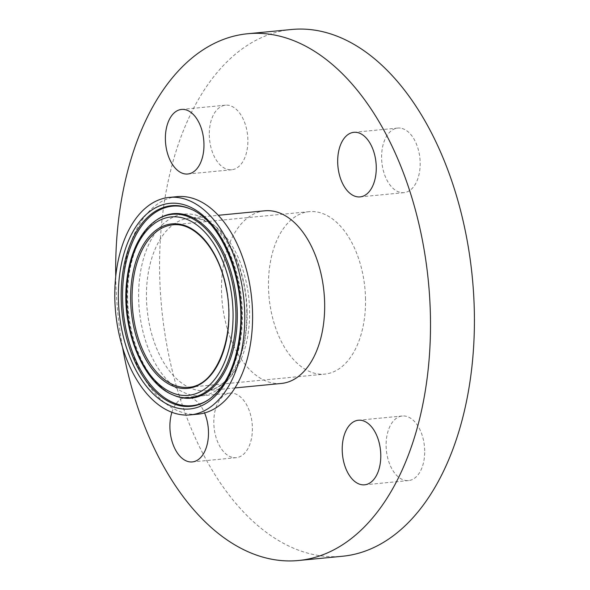 <?xml version="1.0" encoding="UTF-8"?>
<svg xmlns="http://www.w3.org/2000/svg" width="590" height="590" viewBox="0 0 590 590"><rect width="100%" height="100%" fill="white"/><g stroke="black" fill="none" stroke-linecap="round" stroke-linejoin="round"><path stroke-width="0.44" stroke-dasharray="2.95 2.21" d="M365.527 299.322A81.604 48.129 -95.5 0 0 309.138 211.655A81.604 48.129 -95.5 0 0 269.084 297.507A81.604 48.129 -95.5 0 0 324.854 374.097A81.604 48.129 -95.5 0 0 365.527 299.322M264.733 210.807A86.723 51.153 -95.5 0 0 222.172 302.05A86.723 51.153 -95.5 0 0 281.437 383.441M177.081 196.647A109.253 64.443 -95.5 0 0 123.458 311.601A109.253 64.443 -95.5 0 0 198.122 414.143M171.919 412.285A32.435 19.131 84.5 0 1 186.071 397.358A32.435 19.131 84.5 0 1 204.582 412.948M233.611 457.634A32.435 19.131 -95.5 0 0 236.229 457.678A32.435 19.131 -95.5 0 0 252.151 423.554A32.435 19.131 -95.5 0 0 229.982 393.11A32.435 19.131 -95.5 0 0 213.897 425.036A32.435 19.131 -95.5 0 0 233.611 457.634M209.295 134.911A32.435 19.131 -95.5 0 0 231.708 169.758A32.435 19.131 -95.5 0 0 247.623 135.626A32.435 19.131 -95.5 0 0 225.461 105.19A32.435 19.131 -95.5 0 0 209.295 134.911M400.374 128.119A32.435 19.131 -95.5 0 0 397.763 128.074A32.435 19.131 -95.5 0 0 381.841 162.198A32.435 19.131 -95.5 0 0 404.002 192.642A32.435 19.131 -95.5 0 0 420.095 160.716A32.435 19.131 -95.5 0 0 400.374 128.119M424.697 450.841A32.435 19.131 -95.5 0 0 402.284 415.994A32.435 19.131 -95.5 0 0 386.362 450.126A32.435 19.131 -95.5 0 0 408.531 480.57A32.435 19.131 -95.5 0 0 424.697 450.841M291.519 29.5A264.608 156.077 -95.5 0 0 161.645 307.906A264.608 156.077 -95.5 0 0 342.473 556.252M115.721 276.474A264.608 156.077 -95.5 0 0 122.595 347.554M309.138 211.655L172.745 224.849A81.604 48.129 84.5 0 1 229.134 312.516A81.604 48.129 84.5 0 1 188.461 387.291L324.854 374.097M190.732 209.096A100.226 59.118 84.5 0 1 191.234 209.31L190.238 208.882A100.779 59.443 84.5 0 1 240.285 300.295A100.779 59.443 84.5 0 1 208.69 399.614L209.583 398.995A100.226 59.118 84.5 0 1 209.133 399.305M191.234 209.31A100.226 59.118 84.5 0 1 241.008 300.229A100.226 59.118 84.5 0 1 209.583 398.995C233.293 383.271 246.222 340.71 241.413 298.474C237.269 257.343 216.796 219.937 191.234 209.31M155.915 220.461A92.129 54.339 -95.5 0 0 127.027 311.255A92.129 54.339 -95.5 0 0 172.782 394.828M173.777 395.256A92.682 54.664 84.5 0 1 127.75 311.181A92.682 54.664 84.5 0 1 156.807 219.849L148.555 227.239C140.103 236.87 134.07 250.123 130.456 266.99C126.186 288.414 126.703 310.406 132.005 332.967C136.622 351.566 143.746 366.862 153.371 378.846C159.794 386.679 166.594 392.151 173.777 395.256M199.391 390.573A86.723 51.153 -95.5 0 0 206.389 390.705A86.723 51.153 -95.5 0 0 249.614 311.232A86.723 51.153 -95.5 0 0 189.685 218.064A86.723 51.153 -95.5 0 0 146.674 303.422A86.723 51.153 -95.5 0 0 199.391 390.573M247.129 312.088A91.214 53.801 84.5 0 1 194.302 395.536A91.214 53.801 84.5 0 1 138.628 297.677A91.214 53.801 84.5 0 1 191.455 214.229A91.214 53.801 84.5 0 1 247.129 312.088M234.968 387.94L206.389 390.705C223.698 389.924 241.612 366.427 245.698 332.435C248.81 305.768 245.329 280.589 235.263 256.901C221.899 229.731 206.707 216.788 189.685 218.064L218.263 215.298M229.982 393.11L186.071 397.358M236.229 457.678L192.318 461.926M225.461 105.19L181.55 109.43M231.708 169.758L187.797 174.006M397.763 128.074L353.853 132.322M404.002 192.642L360.099 196.89M402.284 415.994L358.373 420.242M408.531 480.57L364.62 484.81"/><path stroke-width="0.89" d="M244.762 314.78A109.253 64.443 -95.5 0 0 169.264 197.399A109.253 64.443 -95.5 0 0 115.633 312.353A109.253 64.443 -95.5 0 0 190.297 414.895A109.253 64.443 -95.5 0 0 244.762 314.78M234.968 387.94L281.437 383.441A86.723 51.153 -95.5 0 0 324.662 303.975A86.723 51.153 -95.5 0 0 264.733 210.807L218.263 215.298M190.297 414.895L198.122 414.143A109.253 64.443 -95.5 0 0 252.579 314.02A109.253 64.443 -95.5 0 0 177.081 196.647L169.264 197.399M204.582 412.948A32.435 19.131 84.5 0 1 192.318 461.926A32.435 19.131 84.5 0 1 189.707 461.882A32.435 19.131 84.5 0 1 171.919 412.285M165.384 139.159A32.435 19.131 84.5 0 1 181.55 109.43A32.435 19.131 84.5 0 1 203.72 139.874A32.435 19.131 84.5 0 1 187.797 174.006A32.435 19.131 84.5 0 1 165.384 139.159M356.471 132.367A32.435 19.131 84.5 0 1 376.184 164.964A32.435 19.131 84.5 0 1 360.099 196.89A32.435 19.131 84.5 0 1 337.93 166.446A32.435 19.131 84.5 0 1 353.853 132.322A32.435 19.131 84.5 0 1 356.471 132.367M380.786 455.089A32.435 19.131 84.5 0 1 364.62 484.81A32.435 19.131 84.5 0 1 342.458 454.374A32.435 19.131 84.5 0 1 358.373 420.242A32.435 19.131 84.5 0 1 380.786 455.089M122.595 347.554A264.608 156.077 -95.5 0 0 298.562 560.5L342.473 556.252A264.608 156.077 -95.5 0 0 474.367 313.777A264.608 156.077 -95.5 0 0 291.519 29.5L247.608 33.748A264.608 156.077 -95.5 0 0 115.721 276.474M298.562 560.5A264.608 156.077 -95.5 0 0 430.457 318.025A264.608 156.077 -95.5 0 0 247.608 33.748M181.875 387.165A81.604 48.129 84.5 0 1 132.271 305.163A81.604 48.129 84.5 0 1 172.745 224.849C194.376 221.936 218.189 248.877 225.675 285.87C236.974 333.527 217.024 386.391 188.461 387.291A81.604 48.129 84.5 0 1 181.875 387.165M181.071 388.264A82.622 48.734 -95.5 0 0 221.693 270.744A82.622 48.734 -95.5 0 0 136.578 259.438A82.622 48.734 -95.5 0 0 181.071 388.264M181.182 395.212A89.614 52.857 84.5 0 1 132.927 255.485A89.614 52.857 84.5 0 1 225.24 267.749A89.614 52.857 84.5 0 1 181.182 395.212M178.165 203.491A103.294 60.925 -95.5 0 0 127.388 350.408A103.294 60.925 -95.5 0 0 233.788 364.546A103.294 60.925 -95.5 0 0 178.165 203.491M179.544 205.866A100.779 59.443 84.5 0 1 190.238 208.882C221.929 220.881 246.723 282.647 239.665 335.12C235.587 366.051 225.262 387.556 208.69 399.614A100.779 59.443 84.5 0 1 182.694 406.178A100.779 59.443 84.5 0 1 121.179 298.061A100.779 59.443 84.5 0 1 179.544 205.866M209.133 399.305A100.226 59.118 84.5 0 1 183.726 405.529A100.226 59.118 84.5 0 1 122.558 298.002A100.226 59.118 84.5 0 1 180.599 206.316A100.226 59.118 84.5 0 1 190.732 209.096M182.553 397.579A92.129 54.339 -95.5 0 0 234.201 292.618A92.129 54.339 -95.5 0 0 155.915 220.461C148.333 225.734 142.028 233.463 136.991 243.648C131.732 254.401 128.332 266.761 126.776 280.722C120.898 328.003 142.492 382.866 172.782 394.828A92.129 54.339 -95.5 0 0 182.553 397.579M155.915 220.461L156.807 219.849A92.682 54.664 84.5 0 1 180.717 213.809A92.682 54.664 84.5 0 1 237.283 313.238A92.682 54.664 84.5 0 1 183.608 398.029A92.682 54.664 84.5 0 1 173.777 395.256L172.782 394.828"/></g></svg>
